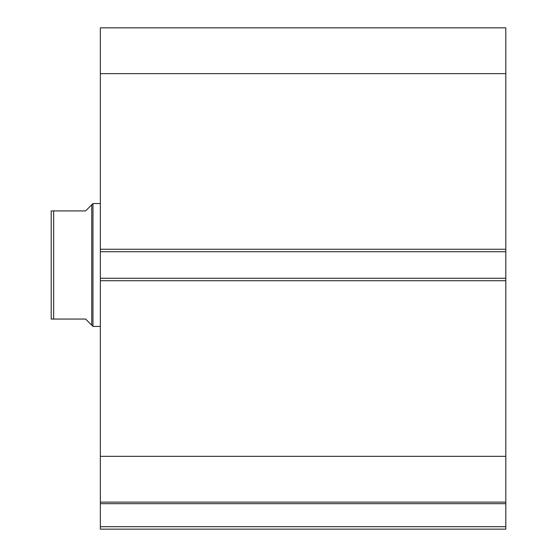 <?xml version="1.0" encoding="UTF-8"?>
<svg xmlns="http://www.w3.org/2000/svg" width="557" height="557" viewBox="0 0 557 557"><rect width="100%" height="100%" fill="white"/><g stroke="black" fill="none" stroke-linecap="round" stroke-linejoin="round"><path stroke-width="0.84" d="M505.805 280.714L100.344 280.714L100.344 278.256L505.805 278.256L505.805 529.15L100.344 529.15L100.344 526.692L505.805 526.692M100.344 251.715L100.344 27.85L505.805 27.85L505.805 251.715L100.344 251.715L100.344 278.256M505.805 278.256L505.805 251.715M505.805 503.681L100.344 503.681L100.344 280.714M100.344 503.681L100.344 526.692M100.344 73.628L505.805 73.628M505.805 456.336L100.344 456.336M100.344 502.122L505.805 502.122M52.887 210.922L51.195 210.922L53.653 210.922L53.653 319.05L51.195 319.05L85.597 319.05L91.738 325.191L91.738 204.781L92.97 203.549L100.344 203.549M91.738 325.191L92.97 326.416L92.97 203.549M100.344 326.416L92.97 326.416M53.653 210.922L85.597 210.922L91.738 204.781M51.195 319.05L51.195 210.922M100.344 249.258L505.805 249.258"/></g></svg>
